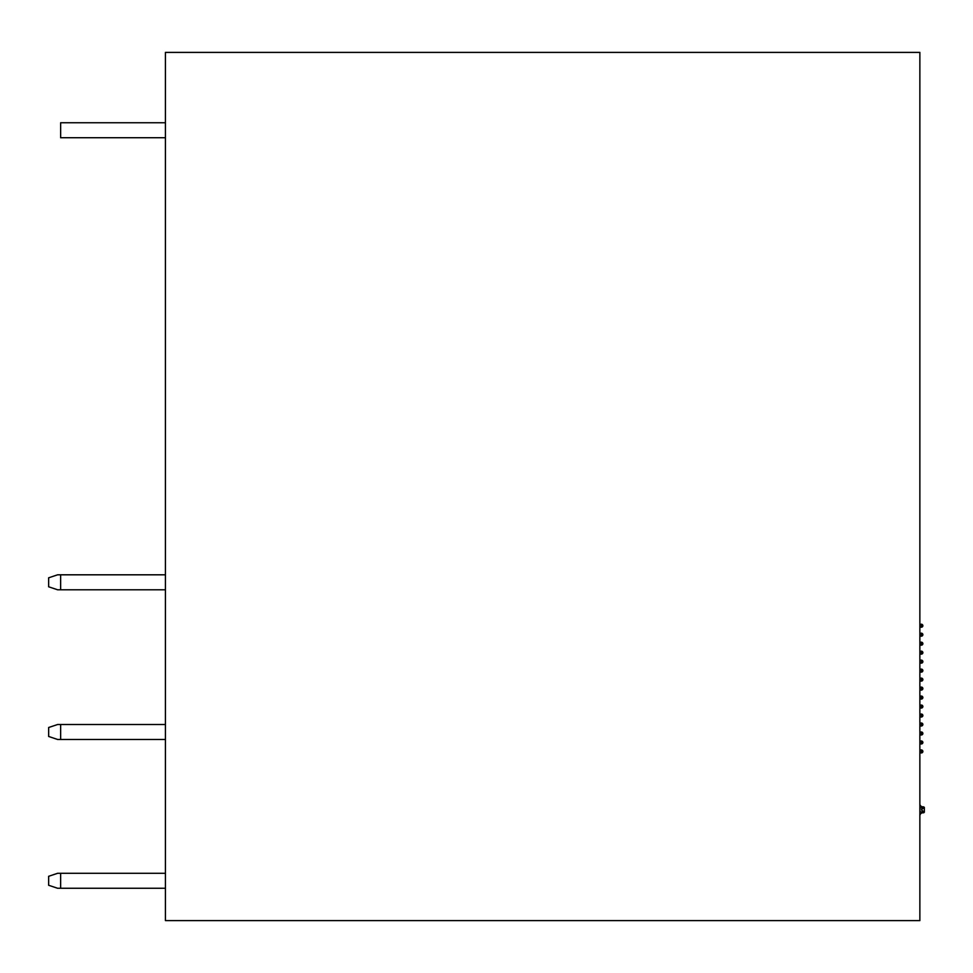 <?xml version="1.0" encoding="UTF-8"?>
<svg xmlns="http://www.w3.org/2000/svg" width="973" height="973" viewBox="0 0 973 973"><rect width="100%" height="100%" fill="white"/><g stroke="black" fill="none" stroke-linecap="round" stroke-linejoin="round"><path stroke-width="1.46" d="M165.422 52.396L165.422 920.604L919.862 920.604L919.862 52.396L165.422 52.396M919.862 624.216L921.358 624.216A1.496 1.496 0 0 1 922.854 625.712A1.496 1.496 0 0 1 921.358 627.208L919.862 627.208M919.862 633.192L921.358 633.192A1.496 1.496 0 0 1 922.854 634.688A1.496 1.496 0 0 1 921.358 636.184L919.862 636.184M919.862 642.18L921.358 642.18A1.496 1.496 0 0 1 922.854 643.676A1.496 1.496 0 0 1 921.358 645.172L919.862 645.172M919.862 651.156L921.358 651.156A1.496 1.496 0 0 1 922.854 652.652A1.496 1.496 0 0 1 921.358 654.148L919.862 654.148M919.862 660.144L921.358 660.144A1.496 1.496 0 0 1 922.854 661.64A1.496 1.496 0 0 1 921.358 663.136L919.862 663.136M919.862 669.12L921.358 669.12A1.496 1.496 0 0 1 922.854 670.616A1.496 1.496 0 0 1 921.358 672.112L919.862 672.112M919.862 678.108L921.358 678.108A1.496 1.496 0 0 1 922.854 679.604A1.496 1.496 0 0 1 921.358 681.1L919.862 681.1M919.862 687.084L921.358 687.084A1.496 1.496 0 0 1 922.854 688.58A1.496 1.496 0 0 1 921.358 690.076L919.862 690.076M919.862 696.06L921.358 696.06A1.496 1.496 0 0 1 922.854 697.568A1.496 1.496 0 0 1 921.358 699.064L919.862 699.064M919.862 705.048L921.358 705.048A1.496 1.496 0 0 1 922.854 706.544A1.496 1.496 0 0 1 921.358 708.04L919.862 708.04M919.862 714.024L921.358 714.024A1.496 1.496 0 0 1 922.854 715.52A1.496 1.496 0 0 1 921.358 717.028L919.862 717.028M919.862 723.012L921.358 723.012A1.496 1.496 0 0 1 922.854 724.508A1.496 1.496 0 0 1 921.358 726.004L919.862 726.004M919.862 731.988L921.358 731.988A1.496 1.496 0 0 1 922.854 733.484A1.496 1.496 0 0 1 921.358 734.98L919.862 734.98M919.862 740.976L921.358 740.976A1.496 1.496 0 0 1 922.854 742.472A1.496 1.496 0 0 1 921.358 743.968L919.862 743.968M919.862 749.952L921.358 749.952A1.496 1.496 0 0 1 922.854 751.448A1.496 1.496 0 0 1 921.358 752.944L919.862 752.944M919.862 808.332L923.754 806.836L921.358 809.828L924.216 812.127M922.574 808.855L924.35 807.432L924.35 812.224L922.854 812.82A2.992 2.992 0 0 0 919.862 815.812M923.754 812.82L922.331 811.044M919.862 811.324L922.854 812.82M921.358 752.944A1.496 1.496 0 0 0 922.854 751.448A1.496 1.496 0 0 0 921.358 749.952A1.496 1.496 0 0 1 922.854 751.448A1.496 1.496 0 0 1 921.358 752.944A1.496 1.496 0 0 0 922.854 751.448A1.496 1.496 0 0 0 921.358 749.952L921.358 752.944M921.358 699.064A1.496 1.496 0 0 0 922.854 697.568A1.496 1.496 0 0 0 921.358 696.06A1.496 1.496 0 0 1 922.854 697.568A1.496 1.496 0 0 1 921.358 699.064A1.496 1.496 0 0 0 922.854 697.568A1.496 1.496 0 0 0 921.358 696.06L921.358 699.064M921.358 663.136A1.496 1.496 0 0 0 922.854 661.64A1.496 1.496 0 0 0 921.358 660.144A1.496 1.496 0 0 1 922.854 661.64A1.496 1.496 0 0 1 921.358 663.136A1.496 1.496 0 0 0 922.854 661.64A1.496 1.496 0 0 0 921.358 660.144L921.358 663.136M922.854 806.836A2.992 2.992 0 0 1 919.862 803.844A2.992 2.992 0 0 0 922.854 806.836M60.63 873.292L60.63 888.264L57.626 888.264L48.65 885.272L48.65 876.296L57.626 873.292L165.422 873.292M60.63 888.264L165.422 888.264M48.65 586.792L48.65 577.804L57.614 574.812L60.63 574.812L60.63 589.784L57.614 589.784L48.759 586.828M60.642 724.508L60.642 739.48L57.65 739.48L48.662 736.476L48.662 727.5L57.65 724.508L165.422 724.508M60.642 739.48L165.422 739.48M165.422 122.756L60.642 122.756L60.642 137.728L165.422 137.728M60.63 589.784L165.422 589.784M60.63 574.812L165.422 574.812M921.358 740.976A1.496 1.496 0 0 1 922.854 742.472A1.496 1.496 0 0 1 921.358 743.968L921.358 740.976M921.358 731.988A1.496 1.496 0 0 1 922.854 733.484A1.496 1.496 0 0 1 921.358 734.98L921.358 731.988M921.358 723.012A1.496 1.496 0 0 1 922.854 724.508A1.496 1.496 0 0 1 921.358 726.004L921.358 723.012M921.358 714.024A1.496 1.496 0 0 1 922.854 715.52A1.496 1.496 0 0 1 921.358 717.028L921.358 714.024M921.358 705.048A1.496 1.496 0 0 1 922.854 706.544A1.496 1.496 0 0 1 921.358 708.04L921.358 705.048M921.358 687.084A1.496 1.496 0 0 1 922.854 688.58A1.496 1.496 0 0 1 921.358 690.076L921.358 687.084M921.358 678.108A1.496 1.496 0 0 1 922.854 679.604A1.496 1.496 0 0 1 921.358 681.1L921.358 678.108M921.358 669.12A1.496 1.496 0 0 1 922.854 670.616A1.496 1.496 0 0 1 921.358 672.112L921.358 669.12M921.358 651.156A1.496 1.496 0 0 1 922.854 652.652A1.496 1.496 0 0 1 921.358 654.148L921.358 651.156M921.358 642.18A1.496 1.496 0 0 1 922.854 643.676A1.496 1.496 0 0 1 921.358 645.172L921.358 642.18M921.358 633.192A1.496 1.496 0 0 1 922.854 634.688A1.496 1.496 0 0 1 921.358 636.184L921.358 633.192M921.358 624.216A1.496 1.496 0 0 1 922.854 625.712A1.496 1.496 0 0 1 921.358 627.208L921.358 624.216"/></g></svg>
